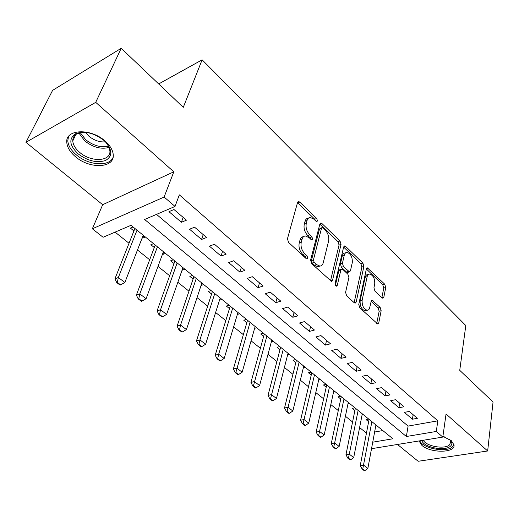 <?xml version="1.0" encoding="UTF-8"?>
<svg xmlns="http://www.w3.org/2000/svg" width="519" height="519" viewBox="0 0 519 519"><rect width="100%" height="100%" fill="white"/><g stroke="black" fill="none" stroke-linecap="round" stroke-linejoin="round"><path stroke-width="0.78" d="M317.479 220.925L316.733 218.493L299.742 202.073L298.568 201.521L297.569 202.462L287.448 238.792L288.564 242.431L306.262 258.689L307.021 259.033L307.78 258.293L307.014 255.796L304.763 253.72C301.682 250.372 300.507 246.557 301.247 242.276L302.071 239.214C302.674 237.157 303.797 236.074 305.444 235.976L308.993 237.611L311.971 240.05L312.698 239.343L311.945 236.885L309.733 234.796C306.703 231.448 305.548 227.685 306.268 223.514L307.066 220.536C307.637 218.577 308.708 217.552 310.271 217.455L313.846 219.135L316.019 221.23L316.791 221.594L317.479 220.925M315.494 220.724L314.735 219.226L297.517 202.65M305.795 258.261L304.977 256.483L302.726 254.414L304.763 253.72M310.719 239.233L309.927 237.592L307.715 235.516L309.733 234.796M419.041 440.975L421.908 445.406C430.53 453.295 455.513 453.113 454.015 444.971L451.342 440.696L442.915 436.349M105.091 141.064C90.838 127.94 65.186 129.095 66.795 142.453C67.191 147.357 70.071 152.106 75.45 156.699C89.716 169.291 114.628 168.286 113.239 154.805C112.889 150.173 110.171 145.592 105.091 141.064M382.042 297.854L382.892 298.263L383.82 297.225L385.74 287.468L384.748 284.224L367.322 267.83L366.401 268.823L358.759 304.491L359.803 307.884L377.767 324.005L378.753 322.902L381.16 310.693L380.148 307.391L372.123 300.274L371.163 301.331L369.457 308.734L368.516 309.875L367.27 310.278C363.598 309.032 361.892 305.665 362.145 300.17L367.218 276.361L368.055 274.739L369.612 274.013C373.232 275.245 374.939 278.567 374.731 283.977L373.94 287.824L374.958 291.127L382.042 297.854M156.498 214.379L408.09 426.093L437.828 420.831L436.284 431.458L442.811 437.082L371.52 448.695M121.206 48.299L95.71 102.347L25.95 142.316L52.607 90.358L121.206 48.299L183.278 107.355L202.118 59.821L465.803 325.517L459.743 370.339L493.05 402.024L487.665 450.985L446.055 413.98L442.811 437.082M25.95 142.316L102.678 204.713L173.807 171.808L95.71 102.347M173.807 171.808L164.121 197.045L175.026 206.439L144.613 219.472L406.377 436.505L436.284 431.458M437.828 420.831L179.334 194.859L175.026 206.439M341.048 244.378L340.003 240.985L321.936 223.527L320.852 223.014L319.879 223.968L310.589 260.11L311.679 263.671L331.466 281.389L332.523 280.318L341.048 244.378L339.056 245.052L338.012 241.666L319.834 224.143M345.615 246.408L362.878 263.088L363.897 266.403L356.17 302.097L355.152 303.187L354.237 302.765L346.64 295.791L345.583 292.346L348.911 277.6L347.866 274.194L342.825 269.452L341.846 268.998L340.847 270.023L337.259 285.424L336.526 286.177L335.092 283.432L343.669 246.908L344.616 245.928L345.615 246.408L343.63 247.07L360.893 263.717L362.878 263.088M397.528 444.498L418.158 461.274L487.665 450.985M368.724 419.08L366.057 419.586L368.639 421.681M354.925 407.83L352.252 408.369L354.886 410.503M340.736 396.269L338.057 396.834L340.743 399.014M326.146 384.371L323.467 384.975L326.204 387.2M311.134 372.136L308.448 372.772L311.244 375.049M295.681 359.537L292.988 360.212L295.849 362.534M279.767 346.562L277.075 347.276L279.994 349.65M263.367 333.192L260.674 333.957L263.658 336.383M246.467 319.419L243.774 320.223L246.83 322.701M229.041 305.211L226.349 306.061L229.469 308.604M211.064 290.549L208.372 291.457L211.57 294.052M192.504 275.42L189.818 276.38L193.087 279.04M182.091 270.107L183.09 267.746M173.34 259.798L170.654 260.81L174.008 263.535M162.499 254.187L162.817 254.44L163.725 251.962M153.533 243.651L150.86 244.728L154.299 247.518M186.425 220.199L173.982 209.527L168.954 211.668L181.391 222.268L186.425 220.199M206.594 237.501L194.58 227.192L189.532 229.216L201.547 239.454L206.594 237.501M226.083 254.226L214.47 244.261L209.423 246.168L221.029 256.068L226.083 254.226M244.929 270.393L233.699 260.752L228.645 262.556L239.869 272.125L244.929 270.393M263.159 286.027L252.292 276.705L247.232 278.405L258.099 287.669L263.159 286.027M280.805 301.169L270.282 292.145L265.228 293.748L275.751 302.713L280.805 301.169M297.893 315.831L287.701 307.086L282.654 308.597L292.839 317.284L297.893 315.831M314.449 330.032L304.575 321.566L299.528 322.987L309.408 331.407L314.449 330.032M330.499 343.805L320.93 335.592L315.889 336.935L325.465 345.096L330.499 343.805M346.063 357.156L336.779 349.196L331.751 350.461L341.041 358.376L346.063 357.156M361.172 370.118L352.161 362.385L347.146 363.579L356.157 371.267L361.172 370.118M375.834 382.698L367.089 375.192L362.08 376.314L370.838 383.781L375.834 382.698M390.074 394.914L381.575 387.628L376.586 388.679L385.092 395.932L390.074 394.914M403.905 406.786L395.653 399.701L390.677 400.694L398.942 407.739L403.905 406.786M404.372 412.371L412.404 419.216L417.354 418.32L409.329 411.437L404.372 412.371M115.088 232.129L129.036 243.275M137.477 250.022L149.68 259.779M157.99 266.422L169.648 275.738M177.835 282.284L188.968 291.185M197.032 297.634L207.671 306.139M215.619 312.49L225.791 320.619M233.628 326.879L243.353 334.658M251.073 340.827L260.376 348.268M267.992 354.354L276.893 361.471M284.406 367.471L292.924 374.283M300.332 380.2L308.487 386.72M315.792 392.565L323.603 398.806M330.817 404.567L338.291 410.548M345.407 416.238L352.576 421.966M359.596 427.578L366.459 433.067M374.621 432.016L382.808 430.562M133.059 226.959L130.399 228.094L133.921 230.961M142.251 237.728L142.757 238.143L145.424 237.04M162.817 254.44L165.496 253.402M182.227 270.211L184.913 269.231M201.074 285.463L203.708 284.555M219.498 300.183L221.918 299.405M237.339 314.469L239.564 313.787M254.628 328.326L256.671 327.736M271.385 341.774L273.266 341.262M287.636 354.834L289.368 354.393M303.407 367.523L305.003 367.141M318.724 379.856L320.191 379.519M333.594 391.845L334.95 391.547M348.048 403.503L349.3 403.244M362.1 414.843L363.248 414.616M375.762 425.878L376.82 425.684M202.118 59.821L158.684 83.955M372.733 442.188L392.889 438.782L131.022 225.298L103.099 237.267L92.35 228.795L164.121 197.045M102.678 204.713L92.35 228.795M408.09 426.093L406.377 436.505M142.757 238.143L143.724 235.652M181.391 222.268L183.155 217.396M201.547 239.454L203.214 234.601M221.029 256.068L222.599 251.235M239.869 272.125L241.348 267.317M258.099 287.669L259.487 282.881M275.751 302.713L277.055 297.951M292.839 317.284L294.072 312.548M309.408 331.407L310.557 326.698M325.465 345.096L326.548 340.412M341.041 358.376L342.06 353.724M356.157 371.267L357.111 366.635M370.838 383.781L371.727 379.175M385.092 395.932L385.928 391.358M398.942 407.739L399.727 403.198M412.404 419.216L413.137 414.7M308.5 218.11L308.273 218.194C306.703 218.291 305.626 219.323 305.055 221.276L307.066 220.536M307.715 235.516C304.685 232.168 303.531 228.412 304.257 224.247L305.055 221.276M303.634 236.625L303.42 236.696C301.773 236.794 300.644 237.877 300.04 239.927L302.071 239.214M302.726 254.414C299.638 251.073 298.47 247.265 299.216 242.989L300.04 239.927M330.486 280.948L339.056 245.052M322.954 227.912L322.202 227.556L321.514 228.23L313.431 259.935L314.196 262.419L316.525 264.567L319.866 266.085C321.546 265.988 322.675 264.872 323.253 262.737L328.598 241.108C329.241 237.021 328.112 233.342 325.212 230.079L322.954 227.912M321.838 227.685L319.516 228.944L321.514 228.23M319.516 266.202L317.836 266.747L314.495 265.235L312.159 263.088L311.4 260.609L319.516 228.944M356.17 302.097L354.14 302.681L361.905 267.026L360.893 263.717M341.372 269.147L339.835 269.633L338.829 270.665L335.404 285.288M352.291 262.62C352.544 257.067 350.747 253.648 346.9 252.37L345.304 253.084L344.337 255.017L342.423 263.25L343.468 266.662L349.456 271.859L350.435 270.834L352.291 262.62M345.66 252.779L343.935 253.272L342.8 254.44L342.339 255.672L344.337 255.017M347.905 272.345L346.491 272.04L341.463 267.298L340.412 263.892L342.339 255.672M368.509 274.35L366.68 274.869L365.726 275.797L365.142 277.308L367.134 276.705M366.349 310.531L365.253 310.836C361.581 309.596 359.875 306.236 360.134 300.748L365.142 277.308M378.753 322.902L376.736 323.434L379.162 311.238L378.15 307.949L371.15 301.396M381.854 297.672L383.768 288.039L382.769 284.801L366.369 268.991M134.901 228.464L114.939 278.807L118.351 277.503L124.865 282.485L143.212 235.243M116.775 282.602L120.038 285.08L120.609 284.873L117.346 282.388L116.775 282.602L114.939 278.807M137.022 230.189L118.351 277.503L117.346 282.388M124.865 282.485L120.609 284.873M78.207 153.922C69.442 145.573 68.514 138.871 75.424 133.818C84.227 130.522 93.699 132.702 103.839 140.37L105.363 141.784C112.565 150.179 112.584 156.433 105.428 160.54C96.813 163.18 87.743 160.974 78.207 153.922M84.072 132.222L77.104 133.72C74.133 135.349 72.692 137.762 72.777 140.954C73.082 144.872 75.365 148.668 79.641 152.339C91.033 162.479 111.014 161.636 109.898 150.834L108.919 146.916L106.414 142.894M105.461 141.882C99.687 142.323 94.186 140.448 88.957 136.27L85.46 132.319M68.56 136.445L67.788 140.74C68.171 145.618 71.032 150.335 76.358 154.896C88.379 165.386 109.126 166.982 113.019 157.542M449.246 439.171L449.967 439.807C452.445 442.37 452.49 444.595 450.109 446.483C444.095 451.485 423.459 447.112 421.804 440.521M423.348 440.268C425.989 446.132 443.966 449.525 449.246 445.12L450.862 442.019L449.701 439.561M419.806 440.845C422.55 448.234 445.347 452.769 452.088 447.222L453.989 444.751M155.226 245.033L136.367 295.136L139.799 293.91L146.092 298.723L163.414 251.709M138.223 298.905L141.376 301.299L141.953 301.098L138.794 298.697L138.223 298.905L136.367 295.136M157.426 246.823L139.799 293.91L138.794 298.697M146.092 298.723L141.953 301.098M174.89 261.063L157.075 310.907L160.52 309.759L166.599 314.41L182.954 267.642M158.95 314.65L161.993 316.966L162.57 316.778L159.521 314.462L158.95 314.65L157.075 310.907M177.161 262.912L160.52 309.759L159.521 314.462M166.599 314.41L162.57 316.778M193.924 276.575L177.096 326.159L180.547 325.082L186.425 329.584L201.872 283.056M178.984 329.876L181.929 332.115L182.506 331.939L179.555 329.701L178.984 329.876L177.096 326.159M196.26 278.482L180.547 325.082L179.555 329.701M186.425 329.584L182.506 331.939M212.355 291.607L196.461 340.918L199.919 339.906L205.608 344.259L220.192 297.99M198.362 344.603L201.21 346.77L201.787 346.608L198.939 344.434L198.362 344.603L196.461 340.918M214.756 293.566L199.919 339.906L198.939 344.434M205.608 344.259L201.787 346.608M230.215 306.165L215.203 355.197L218.668 354.25L224.176 358.46L237.942 312.464M217.117 358.856L219.874 360.952L220.452 360.802L217.695 358.7L217.117 358.856L215.203 355.197M232.674 308.169L218.668 354.25L217.695 358.7M224.176 358.46L220.452 360.802M247.531 320.281L233.355 369.028L236.82 368.133L242.159 372.214L255.147 326.49M235.276 372.655L237.949 374.692L238.526 374.543L235.853 372.512L235.276 372.655L233.355 369.028M250.041 322.331L235.853 372.512M242.159 372.214L238.526 374.543M264.32 333.97L250.943 382.425L254.407 381.588L259.578 385.546L271.839 340.101M252.87 386.026L255.465 387.998L256.042 387.862L253.447 385.889L252.87 386.026L250.943 382.425M266.883 336.059L253.447 385.889M259.578 385.546L256.042 387.862M280.617 347.256L267.992 395.413L271.456 394.628L276.471 398.462L288.032 353.303M269.925 398.988L272.436 400.895L273.013 400.772L270.503 398.858L269.925 398.988L267.992 395.413M283.225 349.378L270.503 398.858M276.471 398.462L273.013 400.772M296.44 360.154L284.522 408.012L287.987 407.279L292.846 410.996L303.751 366.116M286.462 411.554L288.901 413.409L289.479 413.293L287.039 411.437L286.462 411.554L284.522 408.012M299.087 362.314L287.039 411.437M292.846 410.996L289.479 413.293M311.802 372.681L300.566 420.234L304.024 419.547L308.74 423.154L319.023 378.565M302.506 423.751L304.874 425.548L305.451 425.437L303.083 423.64L302.506 423.751L300.566 420.234M314.488 374.867L303.083 423.64M308.74 423.154L305.451 425.437M326.73 384.851L316.136 432.093L319.594 431.451L324.174 434.961L333.853 390.658M318.082 435.584L320.379 437.329L320.956 437.225L318.66 435.48L318.082 435.584L316.136 432.093M329.448 387.064L318.66 435.48M324.174 434.961L320.956 437.225M341.243 396.678L331.258 443.615L334.703 443.018L339.154 446.424L348.275 402.413M333.204 447.08L335.436 448.773L336.014 448.676L333.782 446.982L333.204 447.08L331.258 443.615M343.993 398.916L333.782 446.982M339.154 446.424L336.014 448.676M355.353 408.181L345.952 454.806L349.391 454.248L353.711 457.557L362.294 413.838M347.899 458.245L350.066 459.892L350.643 459.802L348.47 458.154L347.899 458.245L345.952 454.806M358.129 410.445L348.47 458.154M353.711 457.557L350.643 459.802M369.074 419.371L360.231 465.686L363.663 465.167L367.867 468.385L375.931 424.957M362.178 469.098L364.286 470.701L364.857 470.616L362.749 469.014L362.178 469.098L360.231 465.686M371.883 421.655L362.749 469.014M367.867 468.385L364.857 470.616M314.735 219.226L316.733 218.493M304.977 256.483L307.014 255.796M309.927 237.592L311.945 236.885M304.257 224.247L306.268 223.514M299.216 242.989L301.247 242.276M297.744 202.845L299.742 202.073M330.493 280.948L332.523 280.318M319.944 224.247L321.936 223.527M338.012 241.666L340.003 240.985M311.4 260.609L313.431 259.935M312.159 263.088L314.196 262.419M314.495 265.235L316.525 264.567M361.905 267.026L363.897 266.403M338.829 270.665L340.847 270.023M335.832 285.859L337.259 285.424M340.412 263.892L342.423 263.25M341.463 267.298L343.468 266.662M346.491 272.04L348.502 271.411M360.134 300.748L362.145 300.17M371.195 301.195L372.999 300.683M378.15 307.949L380.148 307.391M379.162 311.238L381.16 310.693M366.395 268.842L368.237 268.271M382.769 284.801L384.748 284.224M383.768 288.039L385.74 287.468M381.939 297.757L383.82 297.225M109.126 147.422C101.25 149.517 93.167 147.396 84.889 141.058L78.856 132.987M80.192 132.617L85.765 139.793C93.414 145.709 101.01 147.831 108.562 146.157M444.355 436.842L442.837 436.933M297.99 201.748L298.568 201.521M320.327 223.202L320.852 223.014M317.836 266.747L319.866 266.085M347.451 272.488L349.456 271.859M344.149 246.09L344.616 245.928M365.253 310.836L367.27 310.278M371.721 300.391L372.123 300.274M366.907 267.96L367.322 267.83M77.104 133.72L75.424 133.818M75.852 134.499L72.777 140.954"/></g></svg>
